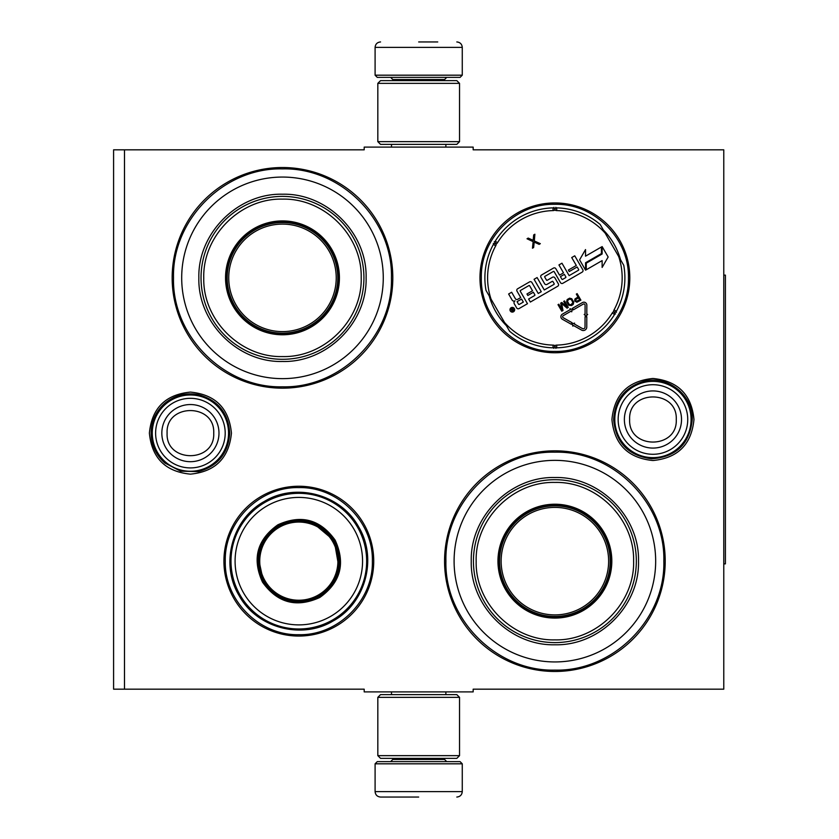 <?xml version="1.0" encoding="UTF-8"?>
<svg xmlns="http://www.w3.org/2000/svg" width="839" height="839" viewBox="0 0 839 839"><rect width="100%" height="100%" fill="white"/><g stroke="black" fill="none" stroke-linecap="round" stroke-linejoin="round"><path stroke-width="1.26" d="M418.682 691.902L424.104 691.902M652.952 378.473C677.87 380.906 691.546 394.582 693.968 419.5C691.546 444.418 677.87 458.094 652.952 460.527C628.033 458.094 614.358 444.418 611.925 419.5C614.358 394.582 628.033 380.906 652.952 378.473M190.411 392.096C215.329 394.529 229.005 408.205 231.438 433.123C229.005 458.042 215.329 471.717 190.411 474.14C165.493 471.717 151.817 458.042 149.384 433.123C151.817 408.205 165.493 394.529 190.411 392.096M124.487 149.824L364.199 149.824L364.199 147.098L473.165 147.098L473.165 149.824L723.774 149.824L723.774 689.176L473.165 689.176L473.165 691.902L364.199 691.902L364.199 689.176L113.59 689.176L113.59 149.824L124.487 149.824L124.487 689.176M298.831 636.056A74.912 74.912 0 0 1 223.919 561.144A74.912 74.912 0 0 1 298.831 486.242A74.912 74.912 0 0 1 373.733 561.144A74.912 74.912 0 0 1 298.831 636.056M554.883 352.758A74.912 74.912 0 0 1 479.971 277.856A74.912 74.912 0 0 1 554.883 202.944A74.912 74.912 0 0 1 629.795 277.856A74.912 74.912 0 0 1 554.883 352.758M282.481 388.174A110.318 110.318 0 0 1 172.163 277.856A110.318 110.318 0 0 1 282.481 167.527A110.318 110.318 0 0 1 392.809 277.856A110.318 110.318 0 0 1 282.481 388.174M554.883 671.473A110.318 110.318 0 0 1 444.565 561.144A110.318 110.318 0 0 1 554.883 450.826A110.318 110.318 0 0 1 665.212 561.144A110.318 110.318 0 0 1 554.883 671.473M423.391 147.098L418.682 147.098M489.252 296.01A68.106 68.106 0 0 0 506.337 325.616M603.43 230.085A68.106 68.106 0 0 1 620.514 259.691M554.883 670.109C496.657 671.609 444.418 619.371 445.918 561.144C444.418 502.928 496.657 450.69 554.883 452.19C613.11 450.69 665.348 502.928 663.848 561.144C665.348 619.371 613.11 671.609 554.883 670.109M554.883 351.394C515.586 352.411 480.328 317.152 481.334 277.856C480.328 238.549 515.586 203.29 554.883 204.307C594.19 203.29 629.439 238.549 628.432 277.856C629.439 317.152 594.19 352.411 554.883 351.394M298.831 634.693C259.524 635.71 224.265 600.451 225.282 561.144C224.265 521.848 259.524 486.589 298.831 487.606C338.127 486.589 373.386 521.848 372.369 561.144C373.386 600.451 338.127 635.71 298.831 634.693M282.481 386.81C224.254 388.31 172.016 336.072 173.516 277.856C172.016 219.629 224.254 167.391 282.481 168.891C340.707 167.391 392.946 219.629 391.446 277.856C392.946 336.072 340.707 388.31 282.481 386.81M375.096 763.815L377.277 761.634L460.087 761.634L462.268 763.815L375.096 763.815L375.096 791.607C375.421 794.911 377.235 796.725 380.549 797.05M418.682 797.05L380.549 797.05L418.682 797.05M462.268 75.185L375.096 75.185L377.277 77.366L460.087 77.366L462.268 75.185L462.268 47.393C461.943 44.089 460.129 42.275 456.815 41.95M418.682 41.95L437.748 41.95M459.541 83.355L377.823 83.355L380.549 80.628L456.815 80.628L459.541 83.355L459.541 141.644L456.815 144.371L380.549 144.371L377.823 141.644L459.541 141.644M377.823 755.645L459.541 755.645L456.815 758.372L380.549 758.372L377.823 755.645L377.823 697.356L459.541 697.356L456.815 694.629L380.549 694.629L377.823 697.356M152.268 433.123A38.133 38.133 0 0 1 190.411 394.98A38.133 38.133 0 0 1 228.544 433.123A38.133 38.133 0 0 1 190.411 471.256A38.133 38.133 0 0 1 152.268 433.123M155.614 433.123A34.787 34.787 0 0 1 190.411 398.326A34.787 34.787 0 0 1 225.198 433.123A34.787 34.787 0 0 1 190.411 467.91A34.787 34.787 0 0 1 155.614 433.123M614.809 419.5A38.133 38.133 0 0 1 652.952 381.367A38.133 38.133 0 0 1 691.084 419.5A38.133 38.133 0 0 1 652.952 457.633A38.133 38.133 0 0 1 614.809 419.5M618.154 419.5A34.787 34.787 0 0 1 652.952 384.713A34.787 34.787 0 0 1 687.739 419.5A34.787 34.787 0 0 1 652.952 454.287A34.787 34.787 0 0 1 618.154 419.5M282.481 177.06A100.785 100.785 0 0 0 181.696 277.856A100.785 100.785 0 0 0 282.481 378.641A100.785 100.785 0 0 0 383.266 277.856A100.785 100.785 0 0 0 282.481 177.06M282.481 333.691A55.846 55.846 0 0 0 338.327 277.856A55.846 55.846 0 0 0 282.481 222.01A55.846 55.846 0 0 0 226.635 277.856A55.846 55.846 0 0 0 282.481 333.691M282.481 220.919A56.937 56.937 0 0 0 225.544 277.856A56.937 56.937 0 0 0 282.481 334.782A56.937 56.937 0 0 0 339.417 277.856A56.937 56.937 0 0 0 282.481 220.919M282.481 199.126C240.342 198.025 202.503 235.958 203.762 278.149C202.839 320.131 240.562 357.655 282.481 356.575C324.62 357.676 362.458 319.743 361.21 277.552C362.123 235.57 324.399 198.046 282.481 199.126M282.481 359.302A81.446 81.446 0 0 0 363.927 277.856A81.446 81.446 0 0 0 282.481 196.399A81.446 81.446 0 0 0 201.035 277.856A81.446 81.446 0 0 0 282.481 359.302M282.481 194.218C327.168 193.075 367.262 233.169 366.108 277.845C367.262 322.533 327.168 362.626 282.481 361.483C237.794 362.626 197.7 322.533 198.853 277.856C197.7 233.169 237.794 193.075 282.481 194.218M282.481 224.097A53.748 53.748 0 0 1 336.229 277.856A53.748 53.748 0 0 1 282.481 331.604A53.748 53.748 0 0 1 228.732 277.856A53.748 53.748 0 0 1 282.481 224.097M282.481 222.555A55.301 55.301 0 0 1 337.781 277.856A55.301 55.301 0 0 1 282.481 333.146A55.301 55.301 0 0 1 227.18 277.856A55.301 55.301 0 0 1 282.481 222.555M335.16 540.169C345.741 563.483 340.624 582.591 319.795 597.483C296.492 608.065 277.394 602.947 262.492 582.119C251.91 558.816 257.028 539.708 277.856 524.815C301.159 514.234 320.257 519.351 335.16 540.169M339.061 568.286L334.216 540.715C344.525 563.42 339.533 582.025 319.26 596.539C296.555 606.849 277.95 601.857 263.436 581.584C253.126 558.879 258.118 540.274 278.391 525.759C301.096 515.45 319.701 520.442 334.216 540.715L312.769 522.739M357.571 527.238A67.833 67.833 0 0 0 264.914 502.404A67.833 67.833 0 0 0 240.08 595.061A67.833 67.833 0 0 0 332.737 619.895A67.833 67.833 0 0 0 357.571 527.238M354.027 529.283A63.743 63.743 0 0 0 266.959 505.948A63.743 63.743 0 0 0 243.625 593.016A63.743 63.743 0 0 0 330.692 616.35A63.743 63.743 0 0 0 354.027 529.283M258.192 556.876L263.436 581.584M239.115 595.617C219.881 564.186 231.973 519.047 264.358 501.439C295.789 482.205 340.928 494.297 358.536 526.682C377.77 558.113 365.678 603.251 333.293 620.86C301.862 640.094 256.724 628.002 239.115 595.617M332.674 541.606A39.087 39.087 0 0 1 318.369 594.998A39.087 39.087 0 0 1 264.977 580.693A39.087 39.087 0 0 1 279.282 527.301A39.087 39.087 0 0 1 332.674 541.606M333.618 541.061A40.178 40.178 0 0 1 318.914 595.942A40.178 40.178 0 0 1 264.033 581.238A40.178 40.178 0 0 1 278.737 526.357A40.178 40.178 0 0 1 333.618 541.061M509.577 331.216A70.004 70.004 0 0 0 553.016 347.828A70.004 70.004 0 0 1 509.577 331.216L486.012 290.399A70.004 70.004 0 0 1 493.342 244.485L495.734 245.775A3.807 3.807 0 0 0 496.195 243.971L494.265 241.758M600.189 224.485A70.004 70.004 0 0 0 556.76 207.873A70.004 70.004 0 0 1 600.189 224.485L623.755 265.302A70.004 70.004 0 0 1 616.424 311.217L614.033 309.927A3.807 3.807 0 0 0 613.571 311.73L615.501 313.943M556.76 347.828A70.004 70.004 0 0 0 614.557 314.468A70.004 70.004 0 0 1 556.76 347.828L556.687 345.112A3.807 3.807 0 0 0 554.883 345.616L553.929 348.395M616.445 312.297L613.571 311.73A3.817 3.817 0 0 0 612.229 313.041A67.288 67.288 0 0 1 556.687 345.112M553.016 207.873A70.004 70.004 0 0 0 495.209 241.233A70.004 70.004 0 0 1 553.016 207.873L553.079 210.589A3.807 3.807 0 0 0 554.883 210.086L555.838 207.306M493.322 243.404L496.195 243.971A3.817 3.817 0 0 0 497.537 242.66A67.288 67.288 0 0 1 553.079 210.589M555.838 348.395L554.883 345.616A3.817 3.817 0 0 0 553.079 345.112A67.288 67.288 0 0 1 504.533 322.48M514.349 308.584A2.339 2.339 0 0 0 511.14 307.724A2.339 2.339 0 0 0 510.29 310.923A2.339 2.339 0 0 0 513.489 311.783A2.339 2.339 0 0 0 514.349 308.584M519.026 308.584L527.479 303.708L520.253 291.206A0.545 0.545 0 0 1 520.453 290.462L528.906 285.585A0.545 0.545 0 0 1 529.65 285.784L532.524 290.766L526.955 293.975L527.815 295.464L533.373 292.245L534.852 294.793A0.545 0.545 0 0 1 534.653 295.538L528.612 299.03L530.353 302.05L557.746 286.235A1.72 1.72 0 0 0 558.375 283.886L554.883 277.856A1.72 1.72 0 0 0 552.544 277.227L547.227 280.289A0.545 0.545 0 0 1 546.483 280.09L544.742 277.069A0.545 0.545 0 0 1 544.941 276.325L553.394 271.448A0.545 0.545 0 0 1 554.139 271.647L560.494 282.659A1.72 1.72 0 0 0 562.843 283.288L582.182 272.119A1.72 1.72 0 0 0 582.811 269.78L574.746 255.811L571.726 257.552L576.309 265.481L568.381 270.053L569.241 271.542L577.169 266.97L578.637 269.518A0.545 0.545 0 0 1 578.438 270.263L569.136 275.632L561.962 263.194L558.942 264.935L563.514 272.864L559.55 275.15L555.838 268.711A1.72 1.72 0 0 0 553.488 268.081L541.554 274.982A1.72 1.72 0 0 0 540.924 277.321L544.647 283.76A1.72 1.72 0 0 0 546.986 284.39L552.198 281.38A0.545 0.545 0 0 1 552.943 281.579L554.149 283.655A0.545 0.545 0 0 1 553.95 284.4L544.27 289.979L537.096 277.552L534.076 279.293L541.26 291.731L538.239 293.472L531.916 282.523A1.72 1.72 0 0 0 529.566 281.894L517.632 288.784A1.72 1.72 0 0 0 517.002 291.133L520.725 297.572L517.705 299.313A1.72 1.72 0 0 1 515.356 298.684L511.643 292.245L508.623 293.996L512.105 300.026A2.181 2.181 0 0 0 515.083 300.823A2.181 2.181 0 0 0 514.286 303.802L516.688 307.955A1.72 1.72 0 0 0 519.026 308.584M586.272 269.77L602.129 260.604L602.129 267.431L608.149 257.007L602.129 246.582L602.129 253.997L586.272 263.163L586.272 269.77M585.528 256.168L585.528 249.571L579.592 259.838L585.559 270.179L585.559 262.754L601.427 253.588L601.427 246.991L585.528 256.168M572.848 326.161L573.278 325.396L581.563 330.073A3.482 3.482 0 0 0 586.765 327.042L586.797 316.733L585.056 316.723L585.024 327.042A1.741 1.741 0 0 1 582.423 328.552L574.128 323.885L574.558 323.12L572.188 323.781L572.848 326.161M585.087 305.123L585.066 314.436L584.196 314.436L585.926 316.188L587.678 314.447L586.807 314.447L586.839 305.134A2.947 2.947 0 0 0 582.423 302.575L572.471 308.322L573.352 309.832L583.294 304.085A1.196 1.196 0 0 1 585.087 305.123M571.286 324.274L572.135 322.753L563.242 317.75A1.196 1.196 0 0 1 563.231 315.663L571.254 311.038L571.716 311.835L572.334 309.423L569.922 308.721L570.384 309.528L562.361 314.153A2.947 2.947 0 0 0 562.392 319.271L571.286 324.274M574.673 300.96L576.875 302.271L580.892 300.142L577.127 293.629L576.32 294.101L577.998 297.006L574.956 298.946L574.673 300.96M571.527 305.543L573.215 304.389L573.771 302.218L571.768 298.757L569.618 298.16L567.174 299.565L566.619 301.736L568.611 305.197L571.527 305.543M560.714 303.11L561.773 309.329L558.816 304.2L558.008 304.672L561.763 311.185L562.99 310.482L561.658 303.487L567.059 308.133L568.276 307.42L564.521 300.918L563.703 301.379L566.661 306.508L561.805 302.48L560.714 303.11M533.153 240.311L528.192 238.087L527.018 238.769L533.143 241.653L532.461 248.208L533.646 247.526L534.191 242.114L539.152 244.348L540.326 243.667L534.317 240.971L534.883 234.228L533.698 234.91L533.153 240.311M553.939 207.306L554.883 210.086A3.817 3.817 0 0 0 556.687 210.589A67.288 67.288 0 0 1 605.244 233.221M512.44 311.563L510.573 308.825L511.182 308.479L512.126 309.601L512.744 309.245L512.346 307.808L514.003 310.671L512.44 311.563M517.076 301.662L521.585 299.062L523.326 302.082L519.289 304.41A0.545 0.545 0 0 1 518.544 304.211L517.076 301.662M560.41 276.639L564.374 274.353L565.843 276.901A0.545 0.545 0 0 1 565.643 277.646L562.633 279.387A0.545 0.545 0 0 1 561.889 279.188L560.41 276.639M578.48 297.845L579.676 299.922L576.183 301.379L575.575 299.701L578.48 297.845M571.055 304.714L569.345 304.588L567.51 301.4L568.255 299.869L569.964 299.062L571.495 299.838L572.88 302.554L571.055 304.714M512.199 310.241L513.384 310.367L513.038 309.759L512.199 310.241M554.883 460.359A100.785 100.785 0 0 0 454.098 561.144A100.785 100.785 0 0 0 554.883 661.94A100.785 100.785 0 0 0 655.668 561.144A100.785 100.785 0 0 0 554.883 460.359M554.883 616.99A55.846 55.846 0 0 0 610.729 561.144A55.846 55.846 0 0 0 554.883 505.309A55.846 55.846 0 0 0 499.037 561.144A55.846 55.846 0 0 0 554.883 616.99M554.883 504.218A56.937 56.937 0 0 0 497.957 561.144A56.937 56.937 0 0 0 554.883 618.081A56.937 56.937 0 0 0 611.82 561.144A56.937 56.937 0 0 0 554.883 504.218M554.883 482.425C512.744 481.324 474.905 519.257 476.164 561.448C475.241 603.43 512.965 640.954 554.883 639.874C597.022 640.975 634.861 603.042 633.613 560.851C634.525 518.869 596.802 481.345 554.883 482.425M554.883 642.601A81.446 81.446 0 0 0 636.329 561.144A81.446 81.446 0 0 0 554.883 479.698A81.446 81.446 0 0 0 473.437 561.144A81.446 81.446 0 0 0 554.883 642.601M554.883 477.517C599.57 476.374 639.664 516.467 638.51 561.144C639.664 605.831 599.57 645.925 554.883 644.782C510.196 645.925 470.102 605.831 471.256 561.155C470.102 516.467 510.196 476.374 554.883 477.517M554.883 507.396A53.748 53.748 0 0 1 608.632 561.144A53.748 53.748 0 0 1 554.883 614.903A53.748 53.748 0 0 1 501.135 561.144A53.748 53.748 0 0 1 554.883 507.396M554.883 505.854A55.301 55.301 0 0 1 610.184 561.144A55.301 55.301 0 0 1 554.883 616.445A55.301 55.301 0 0 1 499.583 561.144A55.301 55.301 0 0 1 554.883 505.854M723.774 275.129L725.41 275.129L725.41 563.871L723.774 563.871M392.809 758.372L392.809 759.463L444.565 759.463L446.736 761.634M462.268 763.815L462.268 791.607L375.096 791.607M444.565 80.628L444.565 79.537L392.809 79.537L390.628 77.366M375.096 75.185L375.096 47.393L462.268 47.393M218.979 433.123A28.578 28.578 180 0 0 190.411 404.545A28.578 28.578 180 0 0 161.833 433.123A28.578 28.578 0 0 0 190.411 461.691A28.578 28.578 0 0 0 218.979 433.123M213.725 433.123C215.183 403.056 165.64 403.056 167.097 433.123C165.64 463.191 215.183 463.191 213.725 433.123M681.52 419.5A28.578 28.578 180 0 0 652.952 390.922A28.578 28.578 180 0 0 624.373 419.5A28.578 28.578 0 0 0 652.952 448.078A28.578 28.578 0 0 0 681.52 419.5M676.265 419.5C677.723 389.432 628.18 389.432 629.638 419.5C628.18 449.568 677.723 449.568 676.265 419.5M623.755 265.302A70.004 70.004 0 0 1 616.424 311.217M486.012 290.399A70.004 70.004 0 0 1 493.342 244.485M553.016 347.828L553.079 345.112M618.71 256.556A67.288 67.288 0 0 1 614.033 309.927M556.76 207.873L556.687 210.589M491.056 299.145A67.288 67.288 0 0 1 495.734 245.775M614.557 314.468L612.229 313.041M495.209 241.233L497.537 242.66M391.498 691.902L391.498 694.629M445.866 691.902L445.866 694.629M444.565 758.372L444.565 759.463M392.809 759.463L390.628 761.634M462.268 791.607C461.943 794.911 460.129 796.725 456.815 797.05M391.498 147.098L391.498 144.371M445.866 147.098L445.866 144.371M392.809 80.628L392.809 79.537M444.565 79.537L446.736 77.366M375.096 47.393C375.421 44.089 377.235 42.275 380.549 41.95M377.823 83.355L377.823 141.644M459.541 755.645L459.541 697.356M692.259 419.5C689.742 443.946 676.234 457.045 651.714 458.786C628.495 455.902 615.805 442.803 613.645 419.5C614.956 399.553 625.202 386.769 644.373 381.137C667.854 375.033 693.087 395.253 692.259 419.5M229.718 433.123C228.344 453.333 217.899 466.169 198.382 471.612L180.637 471.193L164.884 463.013C155.928 455.053 151.335 445.089 151.104 433.123C151.335 421.147 155.928 411.183 164.884 403.234C174.722 395.2 185.891 392.337 198.382 394.634C217.899 400.077 228.344 412.903 229.718 433.123"/></g></svg>
